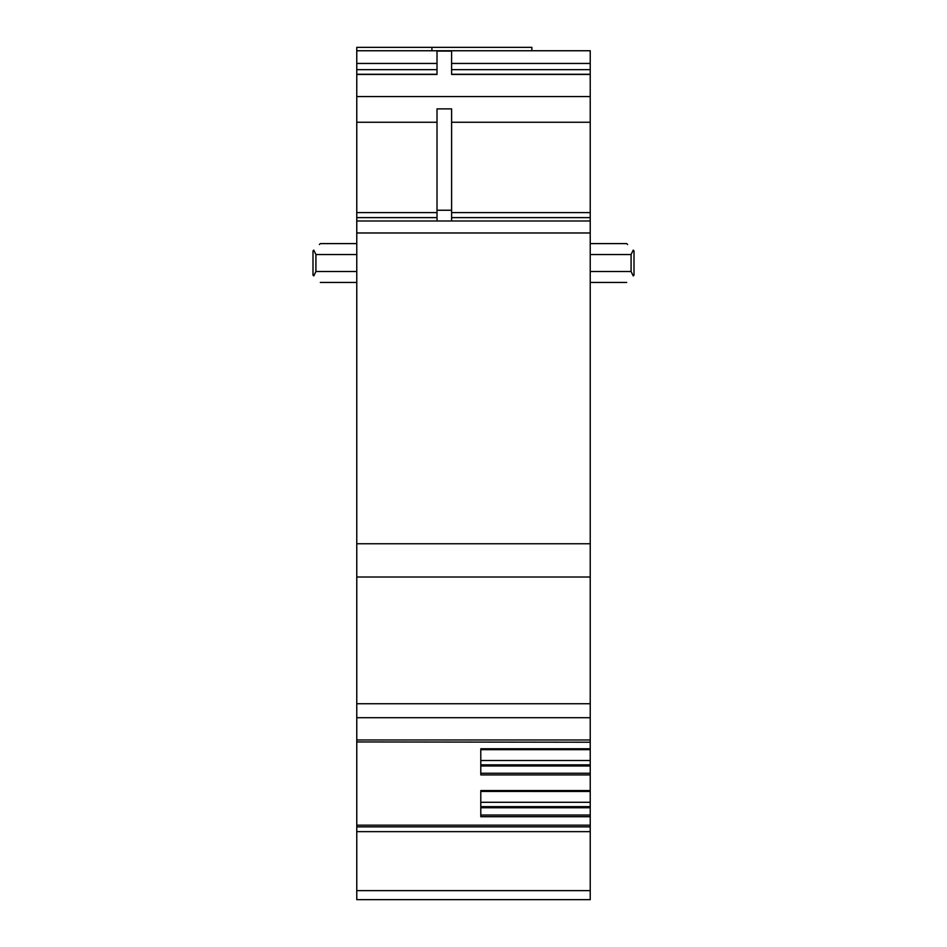 <?xml version="1.0" encoding="UTF-8"?>
<svg xmlns="http://www.w3.org/2000/svg" width="947" height="947" viewBox="0 0 947 947"><rect width="100%" height="100%" fill="white"/><g stroke="black" fill="none" stroke-linecap="round" stroke-linejoin="round"><path stroke-width="1.42" d="M356.77 831.644L590.23 831.644L590.23 899.65L356.77 899.65L356.77 217.621L437.017 217.621M356.77 741.951L590.23 742.223L590.23 703.739L356.77 703.739M431.915 50.747L431.915 47.35L356.77 47.35L356.77 217.621M590.23 831.644L590.23 826.873L356.77 826.873M356.77 825.192L590.23 825.192L590.23 826.873M590.23 825.192L590.23 816.705L480.792 816.705L480.792 790.556L590.23 790.556L590.23 774.918L480.792 774.918L480.792 748.757L590.23 748.757L590.23 741.951M356.77 577.019L590.23 577.019L590.23 703.739M590.23 577.019L590.23 543.756L356.77 543.756M356.77 232.974L590.23 232.974L590.23 543.756M590.23 232.974L590.23 220.982L356.77 220.982M356.77 212.602L437.017 212.602M356.77 50.747L590.23 50.747L590.23 220.982M356.77 74.434L437.017 74.434L437.017 51.079L451.612 51.079L451.612 74.434L590.23 74.434M531.859 50.747L531.859 47.35L431.915 47.35M356.77 271.505L315.919 271.505L313.777 275.932C322.016 284.171 322.016 284.171 313.777 275.932C322.016 284.171 322.016 284.171 313.777 275.932L315.919 271.505L315.919 254.542L313.777 250.115C322.016 241.876 322.016 241.876 313.777 250.115L312.995 250.896L312.995 275.151L313.777 275.932L312.995 275.151M356.77 243.604L320.299 243.604L319.376 244.527M480.792 773.249L590.23 773.249L590.23 748.757M590.23 773.249L590.23 774.918M590.23 790.556L590.23 791.443L590.23 790.556M590.23 816.705L590.23 791.455L480.792 791.443L590.23 791.455M590.23 760.5L480.792 760.5L480.792 749.657L590.23 749.657L480.792 749.657M451.612 210.246L437.017 210.246L437.017 108.881L451.612 108.881L451.612 220.982M437.017 210.246L437.017 220.982M590.23 212.602L451.612 212.602M480.792 764.845L590.23 764.845M590.23 765.969L480.792 765.969M480.792 802.287L590.23 802.287M480.792 806.643L590.23 806.643M590.23 807.755L480.792 807.755M631.081 271.505L631.081 254.542L633.223 250.115C624.984 241.876 624.984 241.876 633.223 250.115L634.005 250.896L634.005 275.151L633.223 275.932C624.984 284.171 624.984 284.171 633.223 275.932C624.984 284.171 624.984 284.171 633.223 275.932L631.081 271.505L590.23 271.505M590.23 243.604L626.701 243.604L627.624 244.527M634.005 275.151L633.223 275.932M590.23 899.65L356.77 899.65M590.23 890.642L356.77 890.642M590.23 739.974L356.77 739.974M356.77 717.708L590.23 717.708M356.77 122.246L437.017 122.246M451.612 122.246L590.23 122.246M356.77 96.558L590.23 96.558M437.017 74.28L356.77 74.28M356.77 69.64L437.017 69.64M437.017 63.449L356.77 63.449M451.612 63.449L590.23 63.449M356.77 254.542L315.919 254.542M590.23 815.036L480.792 815.036M451.612 217.621L590.23 217.621M590.23 69.64L451.612 69.64M590.23 74.28L451.612 74.28M631.081 254.542L590.23 254.542M356.77 282.443L320.299 282.443M626.701 282.443L590.23 282.443"/></g></svg>
